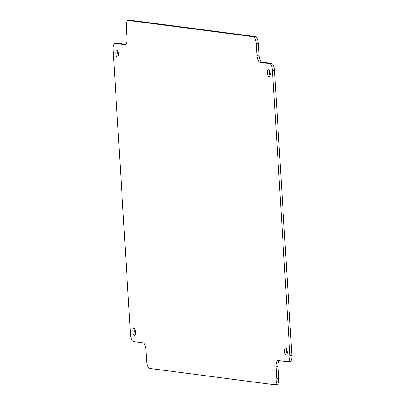 <?xml version="1.0" encoding="UTF-8"?>
<svg xmlns="http://www.w3.org/2000/svg" width="405" height="405" viewBox="0 0 405 405"><rect width="100%" height="100%" fill="white"/><g stroke="black" fill="none" stroke-linecap="round" stroke-linejoin="round"><path stroke-width="0.61" d="M269.527 63.504L271.517 63.317A6.662 2.516 84.6 0 1 274.468 70.278L272.479 70.465A6.662 2.516 -95.4 0 0 269.527 63.504L259.964 62.254A6.662 2.516 84.6 0 1 257.008 55.293L256.299 43.694A6.662 2.516 -95.4 0 0 253.343 36.733L255.332 36.546A6.662 2.516 84.6 0 1 258.289 43.507L256.299 43.694M257.008 55.293L258.998 55.11A6.662 2.516 -95.4 0 0 261.954 62.071L259.964 62.254M270.069 75.517A3.529 1.337 84.6 0 1 269.497 72.915A3.529 1.337 84.6 0 1 269.634 70.855M270.211 73.457A3.529 1.337 84.6 0 1 269.188 76.793A3.529 1.337 84.6 0 1 267.528 73.406A3.529 1.337 84.6 0 1 268.53 69.766A3.529 1.337 84.6 0 1 270.211 73.457M258.998 55.11L258.289 43.507M271.517 63.317L261.954 62.071M128.167 20.437L130.157 20.25A6.662 2.516 84.6 0 1 130.375 20.255L128.385 20.442A6.662 2.516 -95.4 0 0 128.167 20.437A6.662 2.516 -95.4 0 0 126.239 26.735L126.947 38.338A6.662 2.516 84.6 0 1 125.018 44.636A6.662 2.516 84.6 0 1 124.806 44.636L115.243 43.386A6.662 2.516 -95.4 0 0 115.025 43.381A6.662 2.516 -95.4 0 0 113.096 49.683L130.531 334.722A6.662 2.516 -95.4 0 0 133.483 341.683L143.046 342.929A6.662 2.516 84.6 0 1 146.002 349.89L146.711 361.493A6.662 2.516 -95.4 0 0 149.668 368.454L274.625 384.745A6.662 2.516 -95.4 0 0 274.843 384.75A6.662 2.516 -95.4 0 0 276.772 378.447L276.063 366.849A6.662 2.516 84.6 0 1 277.992 360.546A6.662 2.516 84.6 0 1 278.205 360.551L287.768 361.802A6.662 2.516 -95.4 0 0 287.985 361.802A6.662 2.516 -95.4 0 0 289.914 355.504L291.904 355.317A6.662 2.516 84.6 0 1 289.975 361.619L287.985 361.802M115.025 43.381L117.015 43.198A6.662 2.516 84.6 0 1 117.232 43.198L115.243 43.386M118.336 55.733A3.529 1.337 84.6 0 1 117.901 51.076M118.473 53.673A3.529 1.337 84.6 0 1 117.455 57.014A3.529 1.337 84.6 0 1 115.795 53.622A3.529 1.337 84.6 0 1 116.792 49.982A3.529 1.337 84.6 0 1 118.473 53.673M125.697 44.307L117.232 43.198M279.303 360.693A6.662 2.516 -95.4 0 0 278.053 366.662L276.063 366.849M276.772 378.447L278.761 378.265A6.662 2.516 84.6 0 1 276.833 384.563L274.843 384.75M287.099 353.924A3.529 1.337 84.6 0 1 286.527 351.327A3.529 1.337 84.6 0 1 286.664 349.267M287.236 351.864A3.529 1.337 84.6 0 1 286.219 355.205A3.529 1.337 84.6 0 1 284.558 351.813A3.529 1.337 84.6 0 1 285.555 348.173A3.529 1.337 84.6 0 1 287.236 351.864M278.761 378.265L278.053 366.662M135.366 334.145A3.529 1.337 84.6 0 1 134.931 329.483M135.503 332.085A3.529 1.337 84.6 0 1 134.48 335.421A3.529 1.337 84.6 0 1 132.825 332.029A3.529 1.337 84.6 0 1 133.822 328.389A3.529 1.337 84.6 0 1 135.503 332.085M130.375 20.255L255.332 36.546M274.468 70.278L291.904 355.317M128.385 20.442L253.343 36.733M272.479 70.465L289.914 355.504M124.806 44.636L125.231 44.596"/></g></svg>

